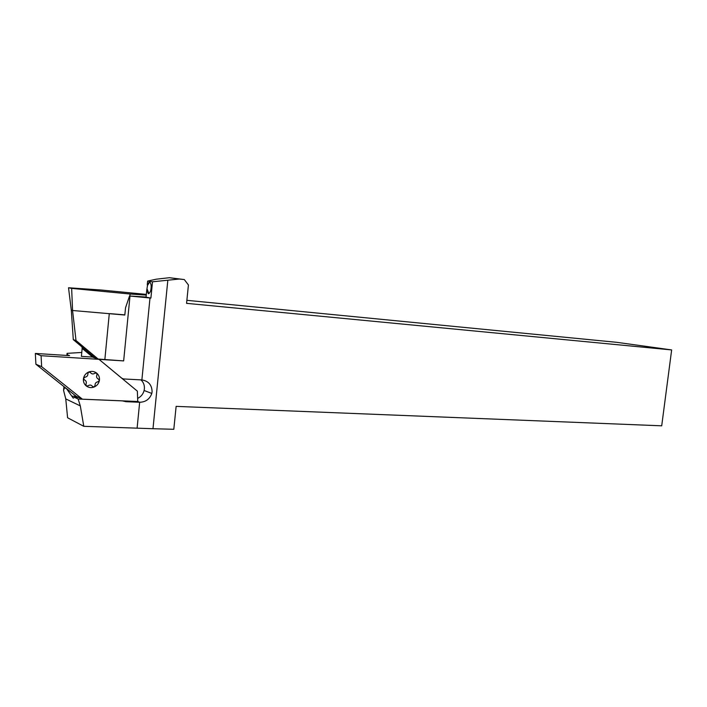 <?xml version="1.0" encoding="UTF-8"?>
<svg xmlns="http://www.w3.org/2000/svg" width="707" height="707" viewBox="0 0 707 707"><rect width="100%" height="100%" fill="white"/><g stroke="black" fill="none" stroke-linecap="round" stroke-linejoin="round"><path stroke-width="1.06" d="M149.725 281.925L147.498 285.451L147.277 284.753L149.46 281.854C150.874 282.941 151.413 285.045 151.068 288.164C150.812 291.178 149.911 293.043 148.382 293.758L146.738 290.215L146.049 297.196L150.9 298.08L129.54 296.003L146.057 297.037M98.989 359.342L121.86 378.263L123.663 378.961L141.877 379.933C148.532 381.029 151.943 384.997 152.093 391.837L151.802 393.437C149.725 399.146 145.677 402.08 139.668 402.265L125.899 401.691L122.426 400.887L78.15 399.031L74.456 397.307L78.777 397.493L82.427 399.181L41.633 366.659L41.086 355.701L98.989 359.342L137.361 391.148L137.75 401.496L82.427 399.181M137.635 398.403C140.976 396.76 143.132 394.126 144.113 390.503L144.378 388.912C144.652 385.28 143.512 382.275 140.958 379.889M92.714 357.15L82.162 348.418L81.402 356.372L92.529 357.079L95.198 358.016L73.289 339.634L71.31 310.152M150.9 298.08L152.509 281.793L147.639 281.086L147.277 284.753M147.639 281.086L156.265 279.194L169.424 277.71L184.315 279.565L179.313 279.026L152.509 281.793M146.738 290.215L147.498 285.451M167.824 280.334L152.986 428.716L173.807 429.29L176.131 406.375L661.708 425.817L671.65 349.93L186.568 303.347L188.424 284.974L184.315 279.565M152.986 428.716L83.788 426.312L67.598 417.775L65.76 398.907L63.568 390.397L63.93 386.543M95.198 358.016L98.132 359.041L76.011 340.509L73.289 339.634M74.456 397.307L73.228 398.147L66.476 388.629L64.478 387.719L63.568 390.397M83.788 426.312L80.315 405.906L78.15 399.031M99.06 359.368L123.654 360.906L130 296.047M98.132 359.041L123.654 360.906M169.424 277.71L179.313 279.026M66.476 388.629L35.889 364.229L35.35 353.438L69.595 355.621L67.58 354.887L67.068 353.359L81.782 352.448M64.478 387.719L64.549 387.029M67.527 355.488L67.58 354.887M78.777 397.493L76.197 396.3L66.485 388.576M66.865 355.444L67.068 353.359M186.869 300.325L616.592 342.303L671.65 349.93M82.162 348.418L82.047 347.119M71.292 310.391L124.821 315.022L125.537 307.766L129.54 296.003M110.274 313.652L124.839 314.88M146.322 294.404L101.234 290.02L68.517 287.758L71.292 310.152L72.556 310.479L76.011 340.509M148.921 293.635L147.206 289.278M129.726 296.012L130.203 294.032L146.252 295.093M72.556 310.479L71.654 288.385L130.203 294.032M68.517 287.758L71.654 288.385M35.35 353.438L41.086 355.701M35.889 364.229L41.633 366.659M124.079 400.922L125.899 401.691M137.75 401.47L139.668 402.265L137.14 427.797M80.315 405.906L65.76 398.907M141.877 379.933L149.999 297.992M71.928 396.185L76.356 396.38M104.866 359.43L109.293 313.572M83.497 378.386C84.16 375.355 85.918 373.216 88.764 371.979C91.671 370.936 94.323 371.316 96.691 373.119C98.927 375.081 99.82 377.582 99.369 380.613C98.724 383.609 96.983 385.739 94.164 386.994C91.274 388.063 88.622 387.701 86.227 385.916C83.965 383.954 83.055 381.444 83.497 378.386L84.372 379.871C86.254 380.773 86.775 382.213 85.936 384.21L86.227 385.916L87.968 385.845C89.754 384.617 91.283 384.829 92.546 386.464L94.164 386.994L95.038 385.456C94.95 383.344 95.958 382.116 98.043 381.771L99.369 380.613L98.52 379.138C96.656 378.245 96.143 376.804 96.974 374.816L96.691 373.119L94.968 373.181C93.183 374.392 91.654 374.171 90.39 372.518L88.764 371.979L87.88 373.517C87.977 375.647 86.961 376.875 84.849 377.22L83.497 378.386M144.113 390.503L151.802 393.437"/></g></svg>
